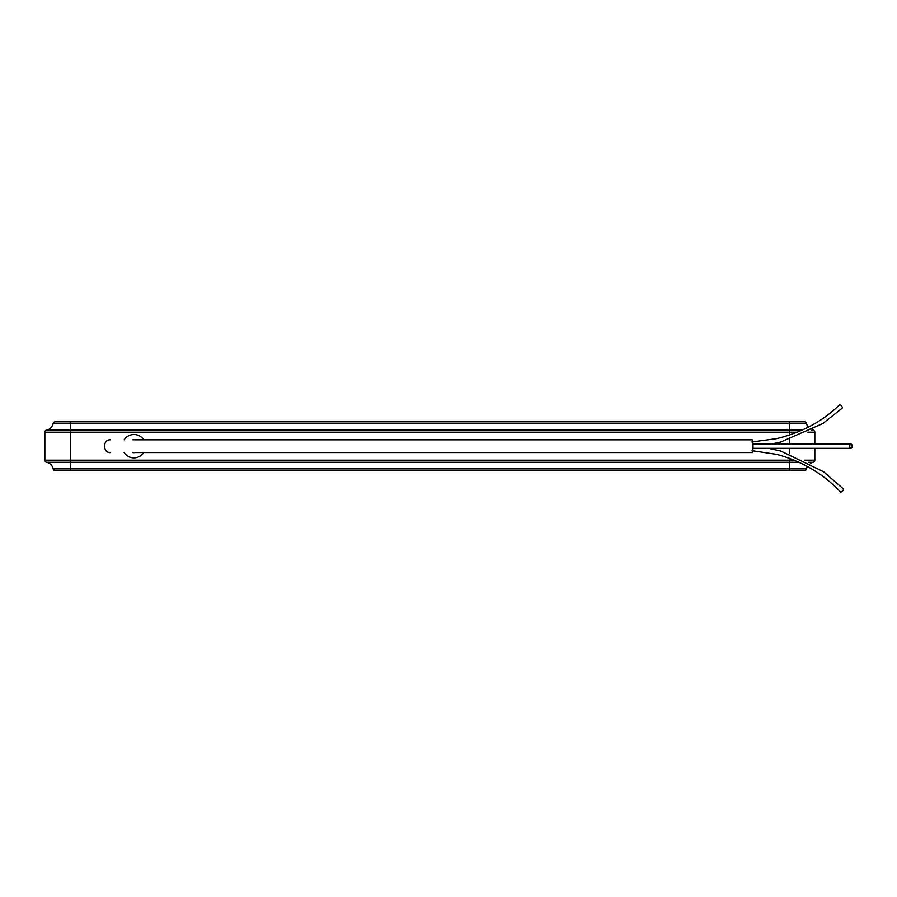 <?xml version="1.0" encoding="UTF-8"?>
<svg xmlns="http://www.w3.org/2000/svg" width="897" height="897" viewBox="0 0 897 897"><rect width="100%" height="100%" fill="white"/><g stroke="black" fill="none" stroke-linecap="round" stroke-linejoin="round"><path stroke-width="1.35" d="M840.478 491.892A2.119 0.74 -48 0 0 840.545 492.005A2.119 0.74 -48 0 0 842.373 491.108A2.119 0.74 -48 0 0 843.483 488.988A2.119 0.74 -48 0 0 843.404 488.876A2.119 0.74 -48 0 0 843.292 488.809M841.823 408.37A2.119 1.009 -129.5 0 0 842.148 408.225A2.119 1.009 -129.5 0 0 842.317 407.911A2.119 1.009 -129.5 0 0 841.274 405.657A2.119 1.009 -129.5 0 0 839.401 404.995C822.605 421.343 801.638 432.567 776.488 438.667L751.944 441.929M852.15 446.179A2.119 1.211 -90 0 1 850.939 448.309A2.119 1.211 -90 0 1 849.739 446.179A2.119 1.211 -90 0 1 850.939 444.06A2.119 1.211 -90 0 1 852.15 446.179M133.945 439.822L752.146 439.822A6.369 0.875 -90 0 1 753.02 446.179A6.369 0.875 -90 0 1 752.146 452.548L133.945 452.548M124.156 452.548A11.661 11.661 0 0 0 143.722 452.548M143.722 439.822A11.661 11.661 0 0 0 124.156 439.822M799.182 462.269L46.543 462.269A2.119 2.119 0 0 1 44.85 460.183L44.85 432.186A2.119 2.119 0 0 1 46.543 430.1A8.488 8.488 0 0 0 53.158 423.485A2.119 2.119 0 0 1 55.244 421.792L70.302 421.792L55.244 421.792A2.119 2.119 0 0 0 53.158 423.485A8.488 8.488 0 0 1 46.543 430.1L70.302 430.1L70.302 423.485L53.158 423.485M807.771 432.186L814.835 432.186A2.119 2.119 0 0 0 813.142 430.1A2.119 2.119 0 0 1 814.835 432.186L814.835 444.06M814.835 448.309L814.835 460.183A2.119 2.119 0 0 1 813.142 462.269A8.488 8.488 0 0 0 810.484 463.3A8.488 8.488 0 0 1 813.142 462.269A2.119 2.119 0 0 0 814.835 460.183L804.631 460.183M807.423 466.451A8.488 8.488 0 0 0 806.526 468.884A8.488 8.488 0 0 1 807.423 466.451A8.488 8.488 0 0 0 806.526 468.884A2.119 2.119 0 0 1 804.452 470.577L55.244 470.577A2.119 2.119 0 0 1 53.158 468.884L806.526 468.884A2.119 2.119 0 0 1 804.452 470.577A2.119 2.119 0 0 0 806.526 468.884M797.388 432.186L70.302 432.186L70.302 460.183L44.85 460.183A2.119 2.119 0 0 0 46.543 462.269A8.488 8.488 0 0 1 53.158 468.884A2.119 2.119 0 0 0 55.244 470.577M811.819 430.1L813.142 430.1A8.488 8.488 0 0 1 812.256 429.876A8.488 8.488 0 0 0 813.142 430.1A8.488 8.488 0 0 1 812.256 429.876M808.287 427.174A8.488 8.488 0 0 1 806.526 423.485A8.488 8.488 0 0 0 808.287 427.174A8.488 8.488 0 0 1 806.526 423.485A2.119 2.119 0 0 0 804.452 421.792A2.119 2.119 0 0 1 806.526 423.485L70.302 423.485L70.302 421.792L804.452 421.792M132.767 452.548A6.47 6.47 0 0 0 135.111 452.548M135.111 439.822A6.47 6.47 0 0 0 132.767 439.822M70.302 470.577L70.302 460.183L789.382 460.183L789.382 458.221M789.382 453.725L789.382 448.309M789.382 444.06L789.382 439.575M789.382 435.123L789.382 430.1L802.243 430.1M789.382 470.577L789.382 460.183L794.439 460.183M789.382 421.792L789.382 430.1L70.302 430.1L70.302 432.186L44.85 432.186A2.119 2.119 0 0 1 46.543 430.1M810.484 463.3A8.488 8.488 0 0 1 813.142 462.269L808.612 462.269M46.543 462.269A8.488 8.488 0 0 1 53.158 468.884M813.142 462.269A2.119 2.119 0 0 0 814.835 460.183M814.835 432.186A2.119 2.119 0 0 0 813.142 430.1M768.449 448.309L780.827 451.056L823.558 471.71L843.404 488.876M752.493 448.309L850.939 448.309M110.522 439.822C102.662 439.07 102.471 453.209 110.522 452.548M752.493 444.06L850.939 444.06M771.039 444.06L780.603 442.053L822.751 423.586L842.148 408.225M752.011 450.686L776.623 454.342C801.929 461.159 823.244 473.706 840.545 492.005"/></g></svg>
